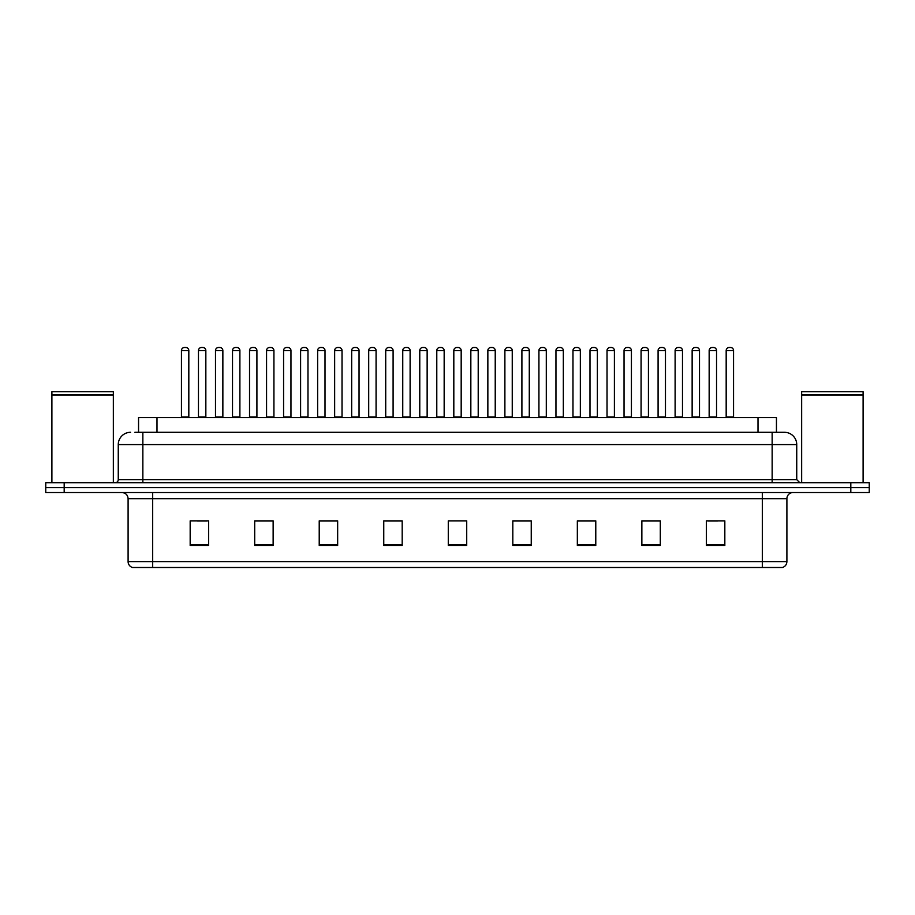 <?xml version="1.0" encoding="UTF-8"?>
<svg xmlns="http://www.w3.org/2000/svg" width="915" height="915" viewBox="0 0 915 915"><rect width="100%" height="100%" fill="white"/><g stroke="black" fill="none" stroke-linecap="round" stroke-linejoin="round"><path stroke-width="1.37" d="M138.554 432.303L138.554 417.549L776.446 417.549L776.446 432.303M786.9 561.604C786.728 564.555 785.253 566.522 782.474 567.506L762.321 567.506L762.321 561.604L786.9 561.604L786.9 498.675A6.142 6.142 0 0 1 793.042 492.533M762.321 567.506L132.526 567.506A6.142 6.142 0 0 1 128.1 561.604L128.1 498.675C127.734 494.946 125.687 492.899 121.958 492.533M869.25 492.533L869.25 487.615L45.75 487.615L45.75 492.533L64.187 492.533L64.187 487.615L45.75 487.615L45.75 482.697L64.187 482.697L64.187 487.615L869.25 487.615L869.25 492.533L64.187 492.533M724.829 545.443L724.829 520.864L706.391 520.864L706.391 545.443L724.829 545.443M660.298 545.443L660.298 520.864L641.861 520.864L641.861 545.443L660.298 545.443M595.779 545.443L595.779 520.864L577.342 520.864L577.342 545.443L595.779 545.443M531.249 545.443L531.249 520.864L512.812 520.864L512.812 545.443L531.249 545.443M208.609 545.443L208.609 520.864L190.171 520.864L190.171 545.443L208.609 545.443M273.139 545.443L273.139 520.864L254.702 520.864L254.702 545.443L273.139 545.443M337.658 545.443L337.658 520.864L319.221 520.864L319.221 545.443L337.658 545.443M402.188 545.443L402.188 520.864L383.751 520.864L383.751 545.443L402.188 545.443M466.719 545.443L466.719 520.864L448.281 520.864L448.281 545.443L466.719 545.443M589.077 520.99L581.265 520.99M657.164 520.99L649.364 520.99M708.233 520.99L717.452 520.99M401.822 520.99L394.022 520.99M384.803 520.99L402.188 520.99M333.735 520.99L325.923 520.99M265.636 520.99L257.836 520.99M197.549 520.99L206.767 520.99M512.812 520.99L530.197 520.99M520.978 520.99L513.178 520.99M452.891 520.864L462.109 520.864M337.658 520.99L319.221 520.99M273.139 520.99L254.702 520.99M595.779 520.99L577.342 520.99M660.298 520.99L641.861 520.99M135.145 432.303L784.441 432.303A12.295 12.295 0 0 1 796.736 444.599L796.736 479.62L799.802 482.697M134.86 432.303L142.854 432.303L142.854 444.599L118.264 444.599L118.264 479.62A3.077 3.077 0 0 1 115.199 482.697M130.559 432.303A12.295 12.295 0 0 0 118.264 444.599M869.25 482.697L869.25 487.615L869.25 482.697L64.187 482.697M796.736 444.599L772.146 444.599L772.146 432.303L784.441 432.303M188.822 350.571L181.445 350.571A3.077 3.077 0 0 1 184.521 347.494L185.745 347.494A3.077 3.077 0 0 1 188.822 350.571L188.822 416.943A0.618 0.618 0 0 0 189.428 417.549M181.445 350.571L181.445 416.943A0.618 0.618 0 0 1 180.827 417.549M198.464 350.571A3.077 3.077 0 0 1 201.54 347.494L202.764 347.494A3.077 3.077 0 0 1 205.841 350.571L198.464 350.571L198.464 416.943A0.618 0.618 0 0 1 197.857 417.549M205.841 350.571L205.841 416.943A0.618 0.618 0 0 0 206.458 417.549M184.521 347.494L185.745 347.494M222.86 350.571L215.494 350.571A3.077 3.077 0 0 1 218.559 347.494L219.794 347.494A3.077 3.077 0 0 1 222.86 350.571L222.86 416.943A0.618 0.618 0 0 0 223.477 417.549M215.494 350.571L215.494 416.943A0.618 0.618 0 0 1 214.876 417.549M256.909 350.571L249.532 350.571A3.077 3.077 0 0 1 252.609 347.494L253.832 347.494A3.077 3.077 0 0 1 256.909 350.571L256.909 416.943A0.618 0.618 0 0 0 257.527 417.549M249.532 350.571L249.532 416.943A0.618 0.618 0 0 1 248.926 417.549M283.581 350.571L283.581 416.943L290.959 416.943L290.959 350.571L283.581 350.571A3.077 3.077 0 0 1 286.658 347.494L287.882 347.494A3.077 3.077 0 0 1 290.959 350.571L290.959 416.943A0.618 0.618 0 0 0 291.576 417.549M283.581 416.943A0.618 0.618 0 0 1 282.964 417.549M317.013 417.549A0.618 0.618 0 0 0 317.631 416.943L317.631 350.571L317.631 416.943L325.008 416.943L325.008 350.571L317.631 350.571A3.077 3.077 0 0 1 320.696 347.494L321.931 347.494A3.077 3.077 0 0 1 325.008 350.571L325.008 416.943A0.618 0.618 0 0 0 325.614 417.549M232.513 350.571A3.077 3.077 0 0 1 235.59 347.494L236.813 347.494A3.077 3.077 0 0 1 239.89 350.571L232.513 350.571L232.513 416.943A0.618 0.618 0 0 1 231.895 417.549M239.89 350.571L239.89 416.943A0.618 0.618 0 0 0 240.496 417.549M266.562 350.571A3.077 3.077 0 0 1 269.628 347.494L270.863 347.494A3.077 3.077 0 0 1 273.928 350.571L266.562 350.571L266.562 416.943A0.618 0.618 0 0 1 265.945 417.549M273.928 350.571L273.928 416.943A0.618 0.618 0 0 0 274.546 417.549M300.6 350.571A3.077 3.077 0 0 1 303.677 347.494L304.912 347.494A3.077 3.077 0 0 1 307.978 350.571L300.6 350.571L300.6 416.943A0.618 0.618 0 0 1 299.994 417.549M307.978 350.571L307.978 416.943A0.618 0.618 0 0 0 308.595 417.549M51.892 395.12L113.346 395.12L51.892 395.12L51.892 482.697M113.346 395.12L113.346 482.697M113.048 394.811L52.201 394.811M113.346 394.514L113.346 391.746L51.892 391.746L51.892 394.514M801.654 395.12L863.108 395.12L801.654 395.12L801.654 482.697M863.108 395.12L863.108 482.697M862.799 394.811L801.952 394.811M863.108 394.514L863.108 391.746L801.654 391.746L801.654 394.514M359.046 350.571L351.669 350.571A3.077 3.077 0 0 1 354.746 347.494L355.981 347.494A3.077 3.077 0 0 1 359.046 350.571L359.046 416.943A0.618 0.618 0 0 0 359.664 417.549M351.669 350.571L351.669 416.943A0.618 0.618 0 0 1 351.063 417.549M385.101 417.549A0.618 0.618 0 0 0 385.718 416.943L385.718 350.571L385.718 416.943L393.095 416.943L393.095 350.571L385.718 350.571A3.077 3.077 0 0 1 388.795 347.494L390.019 347.494A3.077 3.077 0 0 1 393.095 350.571L393.095 416.943A0.618 0.618 0 0 0 393.713 417.549M427.145 350.571L419.768 350.571A3.077 3.077 0 0 1 422.844 347.494L424.068 347.494A3.077 3.077 0 0 1 427.145 350.571L427.145 416.943A0.618 0.618 0 0 0 427.751 417.549M419.768 350.571L419.768 416.943A0.618 0.618 0 0 1 419.15 417.549M334.65 350.571A3.077 3.077 0 0 1 337.726 347.494L338.95 347.494A3.077 3.077 0 0 1 342.027 350.571L334.65 350.571L334.65 416.943A0.618 0.618 0 0 1 334.032 417.549M342.027 350.571L342.027 416.943A0.618 0.618 0 0 0 342.645 417.549M368.699 350.571A3.077 3.077 0 0 1 371.765 347.494L373 347.494A3.077 3.077 0 0 1 376.076 350.571L368.699 350.571L368.699 416.943A0.618 0.618 0 0 1 368.082 417.549M376.076 350.571L376.076 416.943A0.618 0.618 0 0 0 376.683 417.549M402.749 350.571A3.077 3.077 0 0 1 405.814 347.494L407.049 347.494A3.077 3.077 0 0 1 410.114 350.571L402.749 350.571L402.749 416.943A0.618 0.618 0 0 1 402.131 417.549M410.114 350.571L410.114 416.943A0.618 0.618 0 0 0 410.732 417.549M461.183 350.571L453.817 350.571A3.077 3.077 0 0 1 456.882 347.494L458.118 347.494A3.077 3.077 0 0 1 461.183 350.571L461.183 416.943A0.618 0.618 0 0 0 461.8 417.549M453.817 350.571L453.817 416.943A0.618 0.618 0 0 1 453.2 417.549M487.855 350.571L487.855 416.943L495.232 416.943L495.232 350.571L487.855 350.571A3.077 3.077 0 0 1 490.932 347.494L492.156 347.494A3.077 3.077 0 0 1 495.232 350.571L495.232 416.943A0.618 0.618 0 0 0 495.85 417.549M487.855 416.943A0.618 0.618 0 0 1 487.249 417.549M529.282 350.571L521.905 350.571A3.077 3.077 0 0 1 524.981 347.494L526.205 347.494A3.077 3.077 0 0 1 529.282 350.571L529.282 416.943A0.618 0.618 0 0 0 529.899 417.549M521.905 350.571L521.905 416.943A0.618 0.618 0 0 1 521.287 417.549M555.954 350.571L555.954 416.943L563.331 416.943L563.331 350.571L555.954 350.571A3.077 3.077 0 0 1 559.019 347.494L560.255 347.494A3.077 3.077 0 0 1 563.331 350.571L563.331 416.943A0.618 0.618 0 0 0 563.937 417.549M555.954 416.943A0.618 0.618 0 0 1 555.336 417.549M589.992 350.571L589.992 416.943L597.369 416.943L597.369 350.571L589.992 350.571A3.077 3.077 0 0 1 593.069 347.494L594.304 347.494A3.077 3.077 0 0 1 597.369 350.571L597.369 416.943A0.618 0.618 0 0 0 597.987 417.549M589.992 416.943A0.618 0.618 0 0 1 589.386 417.549M436.787 350.571A3.077 3.077 0 0 1 439.863 347.494L441.087 347.494A3.077 3.077 0 0 1 444.164 350.571L436.787 350.571L436.787 416.943A0.618 0.618 0 0 1 436.181 417.549M444.164 350.571L444.164 416.943A0.618 0.618 0 0 0 444.781 417.549M470.836 350.571A3.077 3.077 0 0 1 473.913 347.494L475.137 347.494A3.077 3.077 0 0 1 478.213 350.571L470.836 350.571L470.836 416.943A0.618 0.618 0 0 1 470.219 417.549M478.213 350.571L478.213 416.943A0.618 0.618 0 0 0 478.82 417.549M504.886 350.571A3.077 3.077 0 0 1 507.951 347.494L509.186 347.494A3.077 3.077 0 0 1 512.251 350.571L504.886 350.571L504.886 416.943A0.618 0.618 0 0 1 504.268 417.549M512.251 350.571L512.251 416.943A0.618 0.618 0 0 0 512.869 417.549M538.924 350.571A3.077 3.077 0 0 1 542 347.494L543.236 347.494A3.077 3.077 0 0 1 546.301 350.571L538.924 350.571L538.924 416.943A0.618 0.618 0 0 1 538.317 417.549M546.301 350.571L546.301 416.943A0.618 0.618 0 0 0 546.918 417.549M572.973 350.571A3.077 3.077 0 0 1 576.05 347.494L577.274 347.494A3.077 3.077 0 0 1 580.35 350.571L572.973 350.571L572.973 416.943A0.618 0.618 0 0 1 572.355 417.549M580.35 350.571L580.35 416.943A0.618 0.618 0 0 0 580.968 417.549M631.419 350.571L624.041 350.571A3.077 3.077 0 0 1 627.118 347.494L628.342 347.494A3.077 3.077 0 0 1 631.419 350.571L631.419 416.943A0.618 0.618 0 0 0 632.036 417.549M624.041 350.571L624.041 416.943A0.618 0.618 0 0 1 623.424 417.549M665.468 350.571L658.091 350.571A3.077 3.077 0 0 1 661.168 347.494L662.391 347.494A3.077 3.077 0 0 1 665.468 350.571L665.468 416.943A0.618 0.618 0 0 0 666.074 417.549M658.091 350.571L658.091 416.943A0.618 0.618 0 0 1 657.473 417.549M699.506 350.571L692.14 350.571A3.077 3.077 0 0 1 695.206 347.494L696.441 347.494A3.077 3.077 0 0 1 699.506 350.571L699.506 416.943A0.618 0.618 0 0 0 700.124 417.549M692.14 350.571L692.14 416.943A0.618 0.618 0 0 1 691.523 417.549M733.556 350.571L726.178 350.571A3.077 3.077 0 0 1 729.255 347.494L730.479 347.494A3.077 3.077 0 0 1 733.556 350.571L733.556 416.943A0.618 0.618 0 0 0 734.173 417.549M726.178 350.571L726.178 416.943A0.618 0.618 0 0 1 725.572 417.549M607.022 350.571A3.077 3.077 0 0 1 610.088 347.494L611.323 347.494A3.077 3.077 0 0 1 614.4 350.571L607.022 350.571L607.022 416.943A0.618 0.618 0 0 1 606.405 417.549M614.4 350.571L614.4 416.943A0.618 0.618 0 0 0 615.006 417.549M641.072 350.571A3.077 3.077 0 0 1 644.137 347.494L645.372 347.494A3.077 3.077 0 0 1 648.438 350.571L641.072 350.571L641.072 416.943A0.618 0.618 0 0 1 640.454 417.549M648.438 350.571L648.438 416.943A0.618 0.618 0 0 0 649.055 417.549M675.11 350.571A3.077 3.077 0 0 1 678.187 347.494L679.41 347.494A3.077 3.077 0 0 1 682.487 350.571L675.11 350.571L675.11 416.943A0.618 0.618 0 0 1 674.504 417.549M682.487 350.571L682.487 416.943A0.618 0.618 0 0 0 683.105 417.549M709.159 350.571A3.077 3.077 0 0 1 712.236 347.494L713.46 347.494A3.077 3.077 0 0 1 716.537 350.571L709.159 350.571L709.159 416.943A0.618 0.618 0 0 1 708.542 417.549M716.537 350.571L716.537 416.943A0.618 0.618 0 0 0 717.143 417.549M218.559 347.494L219.794 347.494M252.609 347.494L253.832 347.494M286.658 347.494L287.882 347.494M320.696 347.494L321.931 347.494M354.746 347.494L355.981 347.494M388.795 347.494L390.019 347.494M422.844 347.494L424.068 347.494M456.882 347.494L458.118 347.494M490.932 347.494L492.156 347.494M524.981 347.494L526.205 347.494M559.019 347.494L560.255 347.494M593.069 347.494L594.304 347.494M627.118 347.494L628.342 347.494M661.168 347.494L662.391 347.494M695.206 347.494L696.441 347.494M729.255 347.494L730.479 347.494M156.991 432.303L156.991 417.549M758.009 432.303L758.009 417.549M762.321 492.533L762.321 498.675L128.1 498.675M786.9 498.675L762.321 498.675L762.321 561.604L152.679 561.604L152.679 567.506M128.1 561.604L152.679 561.604L152.679 492.533M850.813 492.533L850.813 482.697M466.719 544.585L448.281 544.585M402.188 544.585L383.751 544.585M337.658 544.585L319.221 544.585M273.139 544.585L254.702 544.585M208.609 544.585L190.171 544.585M531.249 544.585L512.812 544.585M595.779 544.585L577.342 544.585M660.298 544.585L641.861 544.585M724.829 544.585L706.391 544.585M142.854 482.697L142.854 479.62L796.736 479.62M118.264 479.62L142.854 479.62L142.854 444.599L772.146 444.599L772.146 482.697M181.445 416.943L188.822 416.943M198.464 416.943L205.841 416.943M215.494 416.943L222.86 416.943M249.532 416.943L256.909 416.943M232.513 416.943L239.89 416.943M266.562 416.943L273.928 416.943M300.6 416.943L307.978 416.943M351.669 416.943L359.046 416.943M419.768 416.943L427.145 416.943M334.65 416.943L342.027 416.943M368.699 416.943L376.076 416.943M402.749 416.943L410.114 416.943M453.817 416.943L461.183 416.943M521.905 416.943L529.282 416.943M436.787 416.943L444.164 416.943M470.836 416.943L478.213 416.943M504.886 416.943L512.251 416.943M538.924 416.943L546.301 416.943M572.973 416.943L580.35 416.943M624.041 416.943L631.419 416.943M658.091 416.943L665.468 416.943M692.14 416.943L699.506 416.943M726.178 416.943L733.556 416.943M607.022 416.943L614.4 416.943M641.072 416.943L648.438 416.943M675.11 416.943L682.487 416.943M709.159 416.943L716.537 416.943"/></g></svg>
